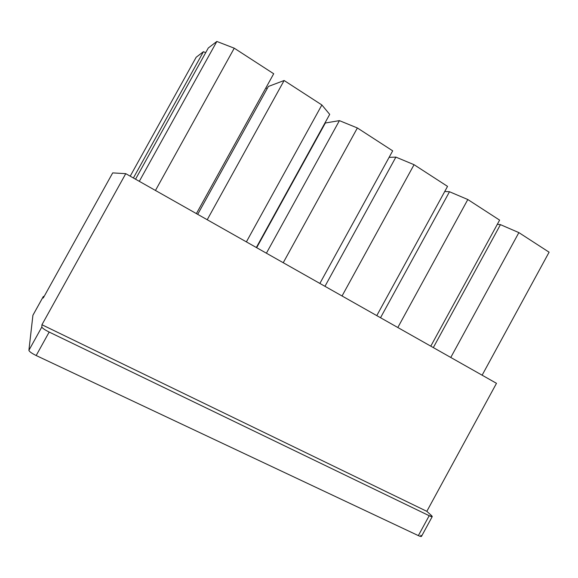 <?xml version="1.0" encoding="UTF-8"?>
<svg xmlns="http://www.w3.org/2000/svg" width="578" height="578" viewBox="0 0 578 578"><rect width="100%" height="100%" fill="white"/><g stroke="black" fill="none" stroke-linecap="round" stroke-linejoin="round"><path stroke-width="0.87" d="M497.34 224.271L500.44 224.647L518.871 232.609L549.1 252.196L482.124 375.194L549.1 252.196L518.871 232.609L450.775 357.464L518.871 232.609L500.44 224.647L497.34 224.271M444.749 191.477L449.496 191.744L467.812 199.526L499.609 220.124L430.791 346.164L499.609 220.124L467.812 199.526L397.816 327.516L467.812 199.526L449.496 191.744L444.749 191.477M389.11 157.353L395.887 157.115L414.058 164.694L447.538 186.383L376.777 315.624L447.538 186.383L414.058 164.694L342.046 295.979L414.058 164.694L395.887 157.115L389.11 157.353M325.363 122.991L339.409 120.636L357.377 127.969L392.686 150.844L319.872 283.437L392.686 150.844L357.377 127.969L283.234 262.723L357.377 127.969L339.409 120.636L325.363 122.991L256.661 247.695L325.363 122.991M284.123 80.508L321.867 104.965L329.698 114.365L256.336 247.507L329.698 114.365L321.867 104.965L284.123 80.508L268.365 86.469L284.123 80.508L207.22 219.734L284.123 80.508M265.909 87.849L267.159 88.651L265.909 87.849M208.297 47.981L216.837 41.457L234.249 48.191L273.697 73.753L196.397 213.614L273.697 73.753L234.249 48.191L155.46 190.458L234.249 48.191L216.837 41.457L208.297 47.981L135.548 179.202L208.297 47.981M196.166 57.258L203.42 51.717L205.725 52.634L203.42 51.717L196.166 57.258L130.209 176.182L196.166 57.258M43.263 298.002L112.696 172.901L125.751 173.66L496.488 383.315L426.831 511.335L431.463 515.54L426.831 511.335L496.488 383.315L125.751 173.66L112.696 172.901L43.263 298.002L43.336 296.5L32.924 315.227L28.9 350.326L32.91 315.292L43.336 296.5L43.263 298.002M36.168 355.528L418.356 535.611L429.187 515.706L49.173 332.061L36.168 355.528C31.689 353.295 29.268 351.569 28.9 350.326L41.833 327.011L41.941 324.742L125.751 173.66L41.941 324.742L426.831 511.335L41.941 324.742L41.833 327.011C42.266 328.123 44.716 329.807 49.173 332.061L429.187 515.706C432.163 517.057 432.922 516.999 431.463 515.54L432.243 516.595L429.187 515.706L418.356 535.611L36.168 355.528L49.173 332.061C44.716 329.807 42.266 328.123 41.833 327.011L28.9 350.326C29.268 351.569 31.689 353.295 36.168 355.528M420.748 535.235C422.157 536.796 421.355 536.919 418.356 535.611C420.141 536.442 421.174 536.702 421.478 536.391L432.243 516.595M44.138 296.42L43.336 296.5L44.138 296.42M133.402 177.988L203.42 51.717L133.402 177.988M139.305 181.326L216.837 41.457L139.305 181.326M268.365 86.469L197.698 214.344L268.365 86.469M246.387 241.886L321.867 104.965L246.387 241.886M266.407 253.2L339.409 120.636L266.407 253.2M324.959 286.32L395.887 157.115L324.959 286.32M380.526 317.741L449.496 191.744L380.526 317.741M433.319 347.595L500.44 224.647L433.319 347.595M43.35 296.449L32.924 315.227"/></g></svg>
